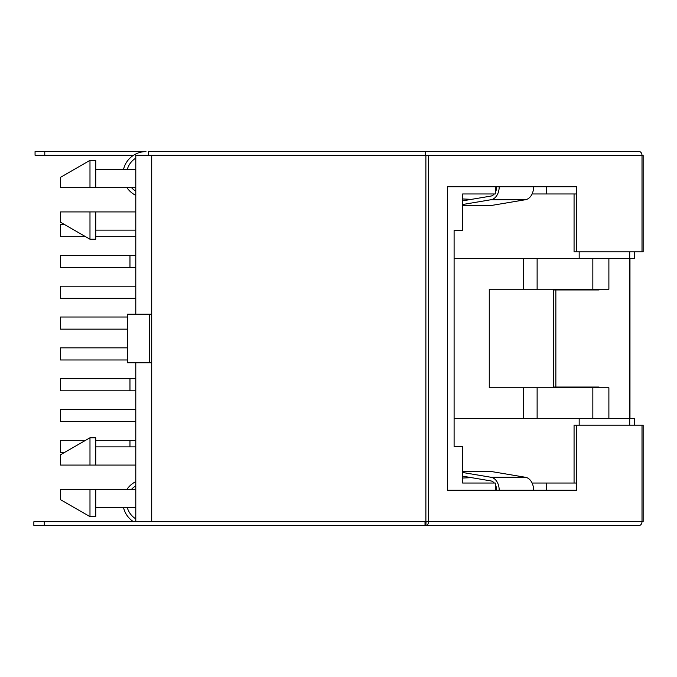 <?xml version="1.0" encoding="UTF-8"?>
<svg xmlns="http://www.w3.org/2000/svg" width="677" height="677" viewBox="0 0 677 677"><rect width="100%" height="100%" fill="white"/><g stroke="black" fill="none" stroke-linecap="round" stroke-linejoin="round"><path stroke-width="1.02" d="M151.733 362.77L135.789 362.77L135.789 521.755M462.628 205.681L488.692 205.681A33.977 23.966 -90 0 0 491.519 205.444L525.513 199.715A13.007 9.173 -90 0 0 533.611 186.801L576.626 186.801L576.626 251.852L643.15 251.852L643.15 155.49L135.789 155.245L135.789 314.204M546.491 186.801L546.491 193.96L576.626 193.96M546.491 193.96L532.088 193.96M495.302 490.199L495.302 483.039L462.628 483.039L462.628 446.388L454.098 446.388L454.098 230.612L462.628 230.612L462.628 193.96L495.302 193.96L495.302 186.801M532.088 483.039L546.491 483.039L546.491 490.199M576.626 483.039L546.491 483.039M89.982 211.918L60.549 211.918L60.549 222.234L89.982 239.226L89.982 211.918L135.789 211.918M89.982 160.339L89.982 187.647L60.549 187.647L60.549 177.332L89.982 160.339L95.745 160.339L95.745 187.647L135.789 187.647M95.745 211.918L95.745 239.226L89.982 239.226M89.982 187.647L95.745 187.647M89.982 437.774L89.982 465.082L60.549 465.082L60.549 454.766L89.982 437.774L95.745 437.774L95.745 465.082L135.789 465.082M89.982 516.661L95.745 516.661L95.745 489.353L60.549 489.353L60.549 499.668L89.982 516.661L89.982 489.353L135.789 489.353M89.982 465.082L95.745 465.082M579.173 251.852L579.173 258.402L629.72 258.402L629.72 425.148M579.173 425.148L579.173 418.598L629.72 418.598M523.313 418.598L523.313 387.769L489.268 387.769L489.268 289.231L592.84 289.231L592.84 258.402M454.098 258.402L579.173 258.402M634.586 251.852L634.586 258.402L629.965 258.402L629.965 418.598L634.586 418.598L634.586 425.148M579.173 418.598L454.098 418.598M608.885 258.402L608.885 289.231L592.84 289.231M523.313 387.769L608.885 387.769L608.885 418.598M592.84 418.598L592.84 387.769M537.123 418.598L537.123 387.769M537.123 258.402L537.123 289.231M523.313 258.402L523.313 289.231M129.967 446.879L129.967 440.321L95.745 440.321M85.564 440.321L60.549 440.321L60.549 452.456L64.543 452.456M129.967 440.321L135.789 440.321M135.789 409.492L60.549 409.492L60.549 421.636L135.789 421.636M129.967 378.671L60.549 378.671L60.549 390.807L129.967 390.807L129.967 378.671L135.789 378.671M135.789 390.807L129.967 390.807M127.445 347.843L60.549 347.843L60.549 359.978L127.445 359.978M127.445 329.157L60.549 329.157L60.549 317.022L127.445 317.022M135.789 298.329L60.549 298.329L60.549 286.193L135.789 286.193M135.789 267.508L60.549 267.508L60.549 255.364L135.789 255.364M135.789 236.679L95.745 236.679M85.564 236.679L60.549 236.679L60.549 224.544L64.543 224.544M462.628 472.487L491.096 477.285A13.007 9.173 -90 0 1 499.186 490.199L447.565 490.199L447.565 186.801L533.611 186.801M428.634 155.245L428.634 521.51L151.707 521.51L151.707 155.245M426.07 521.51L425.892 525.394A3.884 2.742 90 0 0 428.634 521.51L642.008 521.51L642.008 425.148L643.15 425.148L643.15 521.51L642.008 521.51A3.884 2.742 90 0 1 639.266 525.394L33.85 525.394L33.85 521.755L44.284 521.755L44.284 525.394M642.008 425.148L576.626 425.148L576.626 490.199L533.611 490.199A13.007 9.173 -90 0 0 525.513 477.285L491.519 471.556A33.977 23.966 -90 0 0 488.692 471.319L462.628 471.319M576.626 425.148L574.062 425.148L574.062 483.039M574.062 193.96L574.062 251.852L576.626 251.852M596.471 387.769L596.471 387.041L553.304 387.041L553.304 289.959L599.027 289.959L599.027 289.231M555.859 387.041L555.859 289.959M599.027 387.769L599.027 387.041L596.471 387.041M425.892 521.755L425.012 521.755L425.012 525.394M425.012 521.755L44.284 521.755M596.471 289.959L596.471 289.231M425.342 155.245L425.342 151.606L639.266 151.606A3.884 2.733 -90 0 1 641.991 155.245M44.775 151.606L35.06 151.606L35.06 155.245L44.775 155.245L44.775 151.606L145.987 151.606A23.06 23.06 0 0 0 123.527 169.445M425.342 151.606L148.415 151.606L148.415 155.245M133.555 155.245L44.775 155.245M149.295 314.204L127.445 314.204L127.445 362.754L151.707 362.754L151.707 314.204L149.295 314.204L149.295 362.754M462.628 478.038L471.488 477.649M494.278 483.039A9.368 6.601 90 0 0 490.8 480.898L462.628 476.159M495.302 484.588A9.368 6.601 90 0 1 496.622 490.199M462.628 204.513L491.096 199.715A13.007 9.173 -90 0 0 499.186 186.801M496.622 186.801A9.368 6.601 90 0 1 495.302 192.412M494.278 193.96A9.368 6.601 90 0 1 490.8 196.102L462.628 200.841M462.628 198.962L471.488 199.351M126.929 187.647A23.06 23.06 0 0 0 135.789 195.348M135.789 158.139A19.421 19.421 0 0 0 127.284 169.445M131.55 187.647A19.421 19.421 0 0 0 135.789 191.193M135.789 518.861A19.421 19.421 0 0 1 127.284 507.555M131.55 489.353A19.421 19.421 0 0 1 135.789 485.807M133.555 521.755A23.06 23.06 0 0 1 123.527 507.555M126.929 489.353A23.06 23.06 0 0 1 135.789 481.652M629.72 251.852L629.72 258.402M129.967 267.508L129.967 255.364M642.008 251.852L642.008 155.49M499.186 490.199L533.611 490.199M425.884 521.51L425.884 155.245M491.096 477.285L525.513 477.285M462.628 471.556L491.519 471.556M462.628 205.444L491.519 205.444M491.096 199.715L525.513 199.715M95.745 230.121L135.789 230.121M95.745 169.445L135.789 169.445M95.745 446.879L135.789 446.879M95.745 507.555L135.789 507.555"/></g></svg>
